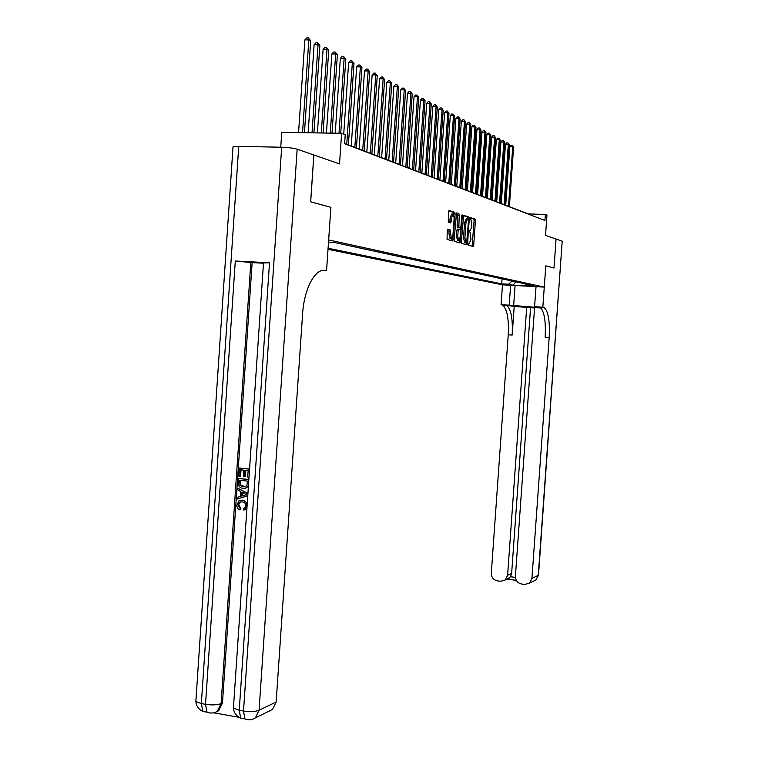 <?xml version="1.0" encoding="UTF-8"?>
<svg xmlns="http://www.w3.org/2000/svg" width="758" height="758" viewBox="0 0 758 758"><rect width="100%" height="100%" fill="white"/><g stroke="black" fill="none" stroke-linecap="round" stroke-linejoin="round"><path stroke-width="1.14" d="M468.255 244.171L468.472 245.213L473.163 246.492L473.693 245.241L475.427 220.597L475.086 219.081L470.443 217.555L470.064 218.418L471.002 219.725L471.864 226.623L470.149 230.603L469.543 230.423L469.164 231.294L470.112 232.583L470.964 239.433L469.24 243.46L468.634 243.29L468.255 244.171M467.032 243.536L466.956 244.806M447.817 229.238L447.229 230.546L447.059 239.405L452.744 240.949L455.122 213.955L454.781 212.382L449.134 210.516L448.546 211.804L448.272 222.208L450.735 222.966L451.616 217.328L453.237 213.936L454.156 218.133L452.962 235.075L451.313 238.505L450.28 229.958L447.741 229.238M540.966 308.004L534.58 307.625L515.412 576.288C515.506 580.495 517.553 583.073 521.532 584.011L524.792 584.437L529.548 583.11L531.936 578.42L538.256 575.36L562.209 241.186L556.069 239.054L553.994 268.048L556.059 239.054L545.523 235.397L546.963 215.139L545.362 214.505L544.936 220.483L344.615 143.698L345.222 134.753L341.612 133.313L281.749 132.337L280.744 147.213M232.971 147.459L233.019 146.777L238.742 146.36L281.673 147.232C288.324 147.469 293.488 148.123 297.164 149.193L313.831 154.973L310.638 201.799L330.895 207.313L310.676 201.817L313.869 154.992L339.518 163.899L341.612 133.313M322.472 270.473L326.556 270.691L330.895 207.313L328.659 239.926L544.272 287.102L502.488 284.828L501.085 304.707L502.62 305.114C507.121 308.932 508.997 318.824 508.23 334.79L491.298 573.171C491.392 577.359 493.411 579.917 497.343 580.846L500.564 581.272L505.093 580.069L507.614 575.275L511.631 573.474L510.513 576.753L515.421 577.388M541.695 307.454L539.317 307.056L543.41 307.293L542.832 307.198L545.798 265.812L553.994 268.048L545.798 265.812L544.272 287.102M461.347 241.859L461.698 243.384L467.023 244.825L467.563 243.564L469.316 218.598L469.003 217.072L463.669 215.319L461.347 241.859M459.983 242.92L454.468 241.414L454.137 239.879L456.506 212.951L458.884 213.737L459.225 215.3L458.855 227.192L460.4 227.656L460.959 226.386L461.707 215.679L462.124 214.808L462.352 215.888L459.983 242.92M509.973 284.875L502.071 284.259L509.973 284.875M328.015 249.325L502.488 284.828M524.991 283.805L526.166 285.188L533.12 285.567L333.795 242.38L328.508 242.143M526.166 285.188L530.666 286.154L513.232 285.207L508.561 284.231L512.057 281M502.042 278.83L501.682 283.862L508.561 284.231M501.682 283.862L328.091 248.226M545.362 214.505L528.127 213.879L344.625 143.47M497.57 277.864L500.147 278.423M493.013 276.878L495.637 277.447M488.351 275.865L491.032 276.443M483.604 274.841L486.333 275.429M478.753 273.79L481.538 274.387M474.053 272.766L476.64 273.325M468.747 271.62L471.647 272.245M463.583 270.502L466.54 271.137M458.306 269.355L461.328 270.009M452.914 268.19L455.994 268.853M447.409 266.996L450.555 267.678M441.772 265.774L444.984 266.475M436.011 264.523L439.289 265.234M430.118 263.253L433.472 263.974M424.092 261.946L427.512 262.685M417.914 260.61L421.42 261.368M411.594 259.236L415.185 260.013M405.132 257.834L408.789 258.63M398.5 256.403L402.252 257.208M391.715 254.925L395.553 255.759M384.751 253.418L388.683 254.271M377.617 251.874L381.644 252.746M370.302 250.292L374.433 251.182M362.798 248.662L367.024 249.581M355.095 246.994L359.434 247.932M347.192 245.279L351.636 246.246M339.072 243.526L343.63 244.512M333.482 242.371L335.415 242.731M472.907 246.426L472.992 245.213M454.639 212.373L454.535 213.936M515.724 281.796L513.232 285.207M472.13 246.208L474.101 220.55L473.797 219.043L470.168 217.849M460.002 241.613L460.078 242.911M467.97 218.73L467.658 217.025L463.337 215.604M465.981 244.54L466.284 242.731M466.663 242.749L468.586 219.924L467.695 218.636L465.952 222.644L464.891 237.709L465.895 242.522L466.663 242.749L465.374 242.693M467.43 218.626L466.359 218.588L464.607 222.587L465.952 222.644M465.327 242.693L464.55 242.456L463.545 237.652L464.607 222.587M452.782 239.632L452.858 240.94M456.155 213.235L458.855 213.728M459.121 227.608L457.462 227.125L457.131 225.581L457.5 213.68M460.172 227.646L460.03 229.56M459.282 240.248L459.187 241.575L460.542 241.631M457.747 236.363L458.609 240.438L460.21 237.055L460.627 231.181L460.296 229.646L458.723 229.172L458.154 230.451L457.747 236.363L456.382 236.297L457.661 240.4M458.637 229.172L457.358 229.115L456.799 230.394L458.154 230.451M456.382 236.297L456.799 230.394M458.941 242.636L459.187 241.575M450.366 238.467L449.049 234.298L448.907 229.901L447.485 229.484M452.829 213.917L451.863 213.889L450.233 217.281L451.616 217.328M449.693 222.653L450.233 217.281M453.701 214.514L453.407 212.335L448.774 210.809M451.683 240.665L452.033 238.287M509.376 206.688L513.602 147.118L512.74 146.664L509.878 146.607L505.719 205.285M509.878 146.607L511.11 145.204L512.247 145.223L512.74 146.664L508.504 206.356M512.247 145.223L513.602 147.118M504.97 204.992L509.234 144.825L508.343 144.361L505.463 144.304L501.265 203.57M505.463 144.304L506.704 142.892L507.86 142.911L508.343 144.361L504.07 204.651M507.86 142.911L509.234 144.825M500.47 203.267L504.771 142.485L503.862 142.011L500.953 141.964L496.717 201.827M500.953 141.964L502.213 140.533L503.378 140.552L503.862 142.011L499.55 202.917M503.378 140.552L504.771 142.485M495.874 201.505L500.214 140.107L499.295 139.624L496.357 139.567L492.084 200.055M496.357 139.567L497.627 138.127L498.802 138.145L499.295 139.624L494.946 201.145M498.802 138.145L500.214 140.107M491.184 199.705L495.571 137.672L494.623 137.179L491.667 137.132L487.347 198.236M491.667 137.132L492.946 135.673L494.131 135.691L494.623 137.179L490.236 199.345M494.131 135.691L495.571 137.672M510.608 285.273L509.196 305.19L539.232 307.568L534.58 306.706L542.832 307.198M509.196 305.19L501.085 304.707M514.208 306.403L506.628 305.36C511.1 309.179 512.948 319.071 512.171 335.055L514.208 306.403L534.551 308.013M526.715 307.151L507.614 575.275M562.209 241.186L538.502 575.009L535.906 579.984L533.461 581.187M536.02 286.657L534.58 306.706M543.41 307.293L544.244 307.606C548.356 311.434 549.995 321.411 549.18 337.537L531.936 578.42M530.572 307.776L511.631 573.474M539.317 307.056L540.151 307.36C544.301 311.187 545.968 321.155 545.154 337.272L549.18 337.537M507.263 579.074L510.513 576.753M240.779 501.843L238.562 504.743L240.873 508.211L240.438 509.764L239.727 509.907L237.633 508.372L236.676 505.813L238.893 500.82L242.996 500.138L247.269 503.056M240.807 500.252L242.996 500.138M246.9 508.523L243.811 510.106L243.612 508.466L244.607 508.116L245.886 505.87C245.744 503.397 244.512 502.052 242.181 501.862L239.367 502.241L237.851 504.875L238.562 504.743M247.771 495.694L237.197 499.029L237.311 497.343L240.504 496.414L240.836 491.591L237.813 489.952L237.927 488.256L247.913 493.496M247.762 495.779L237.197 499.029M249.022 477.133L247.705 477.028L248.131 470.633L245.014 470.292L244.616 476.242L243.441 476.119L243.849 470.159L240.343 469.78L239.898 476.45L238.732 476.318L239.291 468.056L249.571 469.003M245.715 470.367L245.327 476.147L244.616 476.242M241.044 469.856L240.608 476.346L239.898 476.45M263.49 262.931L269.507 262.789L235.293 261.008L252.149 262.619L222.473 703.007L218.626 710.739L215.234 712.368M214.258 712.899L238.959 717.295M252.149 262.619L263.471 263.216M248.463 485.452L246.274 487.887L243.062 488.36C239.841 488 238.258 486.058 238.315 482.543L238.581 478.497L248.861 479.463M248.387 486.484L245.213 488.275M326.556 270.691L325.201 270.464C315.195 268.105 304.081 288.77 302.594 313.897L276.149 702.012L272.548 709.45L268.825 711.279M239.291 468.056L249.562 469.136M238.581 478.497L248.851 479.606M239.642 480.221L240.021 485.31L243.195 486.769L245.715 486.475L246.937 485.243L247.43 481.093L239.642 480.221M247.326 487.062L248.037 486.949M240.343 480.297L240.731 485.196L245.137 486.693M239.481 482.552L240.201 482.448M240.021 485.31L240.731 485.196M243.195 486.769L243.905 486.655M237.927 488.256L247.885 493.894M244.692 493.695L241.963 492.207L241.707 496.073L246.511 494.69L244.692 493.695M242.645 492.577L242.427 495.865M237.851 504.875L240.163 508.343L240.873 508.211M242.285 500.261C245.384 500.716 246.975 502.649 247.051 506.088L245.052 509.66L243.811 510.106M240.163 508.343L239.727 509.907M486.399 197.866L490.824 135.18L489.858 134.678L486.873 134.63L482.514 196.379M486.873 134.63L488.171 133.162L489.365 133.181L489.858 134.678L485.433 197.497M489.365 133.181L490.824 135.18M481.51 195.99L485.982 132.65L484.997 132.138L481.984 132.091L477.587 194.484M481.984 132.091L483.301 130.603L484.504 130.622L484.997 132.138L480.525 195.611M484.504 130.622L485.982 132.65M476.517 194.076L481.027 130.054L480.032 129.533L476.981 129.485L472.547 192.551M476.981 129.485L478.317 127.988L479.53 128.007L480.032 129.533L475.512 193.688M479.53 128.007L481.027 130.054M471.419 192.125L475.977 127.41L474.953 126.87L471.874 126.832L467.392 190.58M471.874 126.832L473.229 125.316L474.461 125.335L474.953 126.87L470.386 191.727M474.461 125.335L475.977 127.41M466.217 190.125L470.813 124.71L469.771 124.16L466.663 124.113L462.134 188.562M466.663 124.113L468.027 122.588L469.268 122.607L469.771 124.16L465.156 189.718M469.268 122.607L470.813 124.71M460.892 188.079L465.535 121.943L464.464 121.384L461.328 121.346L456.761 186.496M461.328 121.346L462.712 119.792L463.972 119.811L464.464 121.384L459.812 187.671M463.972 119.811L465.535 121.943M455.444 185.994L460.144 119.12L459.045 118.542L455.88 118.504L451.266 184.393M455.88 118.504L457.282 116.94L458.552 116.959L459.045 118.542L454.345 185.568M458.552 116.959L460.144 119.12M449.882 183.862L454.62 116.23L453.502 115.642L450.309 115.604L445.647 182.233M450.309 115.604L451.73 114.032L453.009 114.041L453.502 115.642L448.755 183.427M453.009 114.041L454.62 116.23M444.197 181.674L448.982 113.274L447.836 112.677L444.614 112.639L439.896 180.025M444.614 112.639L446.045 111.047L447.343 111.056L447.836 112.677L443.042 181.238M447.343 111.056L448.982 113.274M438.37 179.447L443.212 110.251L442.037 109.635L438.778 109.607L434.021 177.77M438.778 109.607L440.237 107.996L441.544 108.006L442.037 109.635L437.195 178.992M441.544 108.006L443.212 110.251M432.42 177.154L437.309 107.162L436.106 106.527L432.818 106.499L428.005 175.468M432.818 106.499L434.287 104.869L435.604 104.879L436.106 106.527L431.207 176.69M435.604 104.879L437.309 107.162M426.318 174.814L431.264 103.988L430.032 103.353L426.707 103.325L421.846 173.099M426.707 103.325L428.204 101.676L429.53 101.686L430.032 103.353L425.086 174.34M429.53 101.686L431.264 103.988M420.084 172.426L425.067 100.748L423.817 100.094L420.453 100.065L415.545 170.683M420.453 100.065L421.969 98.407L423.315 98.417L423.817 100.094L418.814 171.933M423.315 98.417L425.067 100.748M413.688 169.972L418.729 97.431L417.45 96.759L414.058 96.74L409.083 168.2M414.058 96.74L415.592 95.053L416.947 95.063L417.45 96.759L412.39 169.47M416.947 95.063L418.729 97.431M407.141 167.461L412.238 94.03L410.921 93.338L407.491 93.319L402.47 165.67M407.491 93.319L409.055 91.623L410.419 91.623L410.921 93.338L405.814 166.95M410.419 91.623L412.238 94.03M400.432 164.884L405.587 90.543L404.232 89.842L400.774 89.823L395.695 163.065M400.774 89.823L402.356 88.099L403.739 88.108L404.232 89.842L399.068 164.363M403.739 88.108L405.587 90.543M393.554 162.24L398.765 86.98L397.381 86.251L393.876 86.241L388.75 160.402M393.876 86.241L395.486 84.498L396.879 84.498L397.381 86.251L392.161 161.71M396.879 84.498L398.765 86.98M386.504 159.54L391.772 83.314L390.351 82.575L386.817 82.565L381.625 157.664M386.817 82.565L388.437 80.793L389.858 80.803L390.351 82.575L385.073 158.991M389.858 80.803L391.772 83.314M379.275 156.764L384.6 79.562L383.15 78.794L379.569 78.794L374.319 154.859M379.569 78.794L381.217 77.003L382.648 77.003L383.15 78.794L377.806 156.205M382.648 77.003L384.6 79.562M371.856 153.921L377.247 75.705L375.75 74.919L372.131 74.919L366.825 151.988M372.131 74.919L373.808 73.119L375.257 73.119L375.75 74.919L370.349 153.343M375.257 73.119L377.247 75.705M364.238 150.994L369.696 71.754L368.161 70.949L364.503 70.949L359.131 149.032M364.503 70.949L366.199 69.12L367.668 69.12L368.161 70.949L362.694 150.406M367.668 69.12L369.696 71.754M356.421 147.999L361.936 67.689L360.363 66.865L356.667 66.875L351.229 146M356.667 66.875L358.392 65.017L359.87 65.017L360.363 66.865L354.829 147.384M359.87 65.017L361.936 67.689M348.386 144.911L353.977 63.52L352.356 62.668L348.614 62.687L343.715 134.147M348.614 62.687L350.367 60.811L351.864 60.801L352.356 62.668L346.757 144.285M351.864 60.801L353.977 63.52M340.721 133.294L345.79 59.238L344.132 58.366L340.342 58.375L335.226 133.209M340.342 58.375L342.133 56.48L343.639 56.471L344.132 58.366L339.006 133.266M343.639 56.471L345.79 59.238M332.032 133.152L337.386 54.832L335.671 53.932L331.843 53.951L326.442 133.067M331.843 53.951L333.662 52.037L335.188 52.027L335.671 53.932L330.261 133.124M335.188 52.027L337.386 54.832M323.098 133.01L328.735 50.303L326.982 49.384L323.107 49.403L317.413 132.915M323.107 49.403L324.945 47.46L326.499 47.451L326.982 49.384L321.278 132.982M326.499 47.451L328.735 50.303M313.907 132.858L319.848 45.641L318.038 44.694L314.115 44.731L308.127 132.764M314.115 44.731L315.991 42.761L317.555 42.742L318.038 44.694L312.031 132.83M317.555 42.742L319.848 45.641M304.451 132.707L310.695 40.856L308.828 39.88L304.868 39.909L298.567 132.612M304.868 39.909L306.772 37.919L308.354 37.9L308.828 39.88L302.527 132.678M308.354 37.9L310.695 40.856M468.444 243.422L469.24 243.46M469.335 230.574L470.149 230.603M473.769 219.034L475.086 219.081M474.101 220.55L475.427 220.597M472.367 245.185L473.693 245.241M459.992 241.793L460.523 241.821M467.98 218.55L469.316 218.598M466.227 243.498L467.563 243.564M463.545 237.652L464.891 237.709M464.673 242.513L466.018 242.569M452.772 239.822L453.303 239.841M457.86 215.244L459.225 215.3M457.131 225.581L458.495 225.638M457.5 227.135L458.855 227.192M459.045 227.599L460.4 227.656M461.698 215.869L462.352 215.888M448.869 229.892L450.243 229.949M449.248 231.465L450.622 231.522M449.049 234.298L450.423 234.355M449.93 221.63L451.313 221.677M453.379 212.325L454.753 212.373M453.748 213.908L455.122 213.955M451.948 239.594L453.312 239.651M505.728 305.048L501.711 304.811M512.171 335.055L508.23 334.79M515.07 285.51L513.621 305.9M323.382 270.369L325.201 270.464M238.742 146.36L201.353 703.595L205.522 704.334L235.293 261.008M269.507 262.789L239.244 710.265L243.507 711.013L281.673 147.232M248.245 719.73L244.9 718.916L243.507 711.013C250.055 711.952 255.247 711.705 259.065 710.265L276.149 702.012M210.487 713.022L207.019 712.169L205.522 704.334C211.965 705.253 217.158 705.016 221.099 703.623L222.473 703.007M297.164 149.193L259.065 710.265L255.389 717.883L272.548 709.45M250.822 262.41L221.099 703.623L217.252 711.364L218.626 710.739M241.508 718.319L244.9 718.916C248.633 720.327 252.13 719.977 255.389 717.883M263.509 262.685L233.426 708.038C233.9 712.766 236.316 716.139 240.656 718.158L239.244 710.265L233.426 708.038L233.521 706.598M203.911 711.62L207.019 712.169C210.61 713.572 214.021 713.297 217.252 711.364M233.019 146.777L195.848 701.51C196.303 706.124 198.643 709.431 202.86 711.43L201.353 703.595L195.848 701.51L195.943 700.089M473.797 219.043L475.114 219.1M464.55 242.456L465.895 242.522M457.529 213.69L458.884 213.737M457.462 227.125L458.827 227.173M457.245 240.381L458.609 240.438M448.907 229.901L450.28 229.958M449.939 238.448L451.313 238.505M453.407 212.335L454.781 212.382M540.151 307.36L544.244 307.606M506.628 305.36L502.62 305.114M505.093 580.069L509.253 578.165M529.548 583.11L535.906 579.984L538.493 575.18M507.111 579.15L516.302 580.344M246.975 487.773L246.274 487.887M240.078 502.109L239.367 502.241M245.763 509.528L245.052 509.66"/></g></svg>
